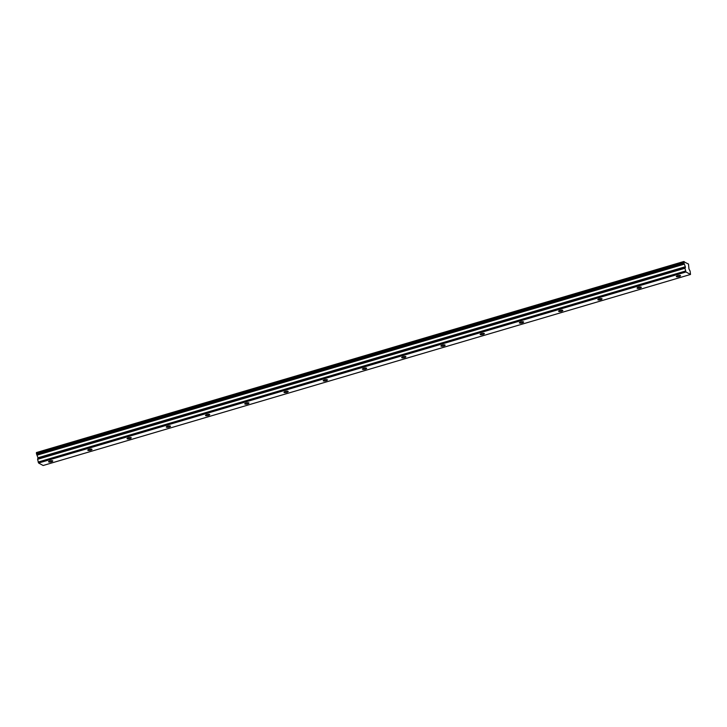 <?xml version="1.0" encoding="UTF-8"?>
<svg xmlns="http://www.w3.org/2000/svg" width="727" height="727" viewBox="0 0 727 727"><rect width="100%" height="100%" fill="white"/><g stroke="black" fill="none" stroke-linecap="round" stroke-linejoin="round"><path stroke-width="1.09" d="M679.2 276.542A2.145 0.591 168.8 0 0 680.527 275.697A2.145 0.591 168.8 0 0 677.655 275.697A2.145 0.591 168.8 0 0 676.319 276.533A2.145 0.591 168.8 0 0 679.2 276.542M51.444 461.79A2.145 0.591 168.8 0 0 52.78 460.945A2.145 0.591 168.8 0 0 49.899 460.945A2.145 0.591 168.8 0 0 48.573 461.781A2.145 0.591 168.8 0 0 51.444 461.79M90.684 450.213A2.145 0.591 168.8 0 0 92.011 449.368A2.145 0.591 168.8 0 0 89.139 449.368A2.145 0.591 168.8 0 0 87.803 450.204A2.145 0.591 168.8 0 0 90.684 450.213M129.915 438.635A2.145 0.591 168.8 0 0 131.251 437.79A2.145 0.591 168.8 0 0 128.37 437.79A2.145 0.591 168.8 0 0 127.034 438.626A2.145 0.591 168.8 0 0 129.915 438.635M169.155 427.049A2.145 0.591 168.8 0 0 170.481 426.213A2.145 0.591 168.8 0 0 167.61 426.213A2.145 0.591 168.8 0 0 166.274 427.049A2.145 0.591 168.8 0 0 169.155 427.049M208.385 415.471A2.145 0.591 168.8 0 0 209.721 414.635A2.145 0.591 168.8 0 0 206.841 414.635A2.145 0.591 168.8 0 0 205.505 415.471A2.145 0.591 168.8 0 0 208.385 415.471M247.616 403.894A2.145 0.591 168.8 0 0 248.952 403.058A2.145 0.591 168.8 0 0 246.071 403.058A2.145 0.591 168.8 0 0 244.745 403.894A2.145 0.591 168.8 0 0 247.616 403.894M286.856 392.316A2.145 0.591 168.8 0 0 288.183 391.48A2.145 0.591 168.8 0 0 285.311 391.48A2.145 0.591 168.8 0 0 283.975 392.316A2.145 0.591 168.8 0 0 286.856 392.316M326.087 380.739A2.145 0.591 168.8 0 0 327.423 379.903A2.145 0.591 168.8 0 0 324.542 379.903A2.145 0.591 168.8 0 0 323.206 380.739A2.145 0.591 168.8 0 0 326.087 380.739M365.317 369.162A2.145 0.591 168.8 0 0 366.653 368.325A2.145 0.591 168.8 0 0 363.773 368.325A2.145 0.591 168.8 0 0 362.446 369.162A2.145 0.591 168.8 0 0 365.317 369.162M404.557 357.584A2.145 0.591 168.8 0 0 405.893 356.748A2.145 0.591 168.8 0 0 403.012 356.739A2.145 0.591 168.8 0 0 401.677 357.584A2.145 0.591 168.8 0 0 404.557 357.584M443.788 346.007A2.145 0.591 168.8 0 0 445.124 345.171A2.145 0.591 168.8 0 0 442.243 345.161A2.145 0.591 168.8 0 0 440.916 346.007A2.145 0.591 168.8 0 0 443.788 346.007M483.028 334.429A2.145 0.591 168.8 0 0 484.355 333.593A2.145 0.591 168.8 0 0 481.483 333.584A2.145 0.591 168.8 0 0 480.147 334.429A2.145 0.591 168.8 0 0 483.028 334.429M522.259 322.852A2.145 0.591 168.8 0 0 523.594 322.016A2.145 0.591 168.8 0 0 520.714 322.006A2.145 0.591 168.8 0 0 519.378 322.843A2.145 0.591 168.8 0 0 522.259 322.852M561.489 311.274A2.145 0.591 168.8 0 0 562.825 310.438A2.145 0.591 168.8 0 0 559.944 310.429A2.145 0.591 168.8 0 0 558.618 311.265A2.145 0.591 168.8 0 0 561.489 311.274M600.729 299.697A2.145 0.591 168.8 0 0 602.065 298.861A2.145 0.591 168.8 0 0 599.184 298.852A2.145 0.591 168.8 0 0 597.848 299.688A2.145 0.591 168.8 0 0 600.729 299.697M639.96 288.119A2.145 0.591 168.8 0 0 641.296 287.283A2.145 0.591 168.8 0 0 638.415 287.274A2.145 0.591 168.8 0 0 637.088 288.11A2.145 0.591 168.8 0 0 639.96 288.119M690.505 274.461L43.138 465.498L38.595 463.026L685.961 271.989L690.505 274.461L690.105 271.071L688.978 269.017L688.487 264.037L684.18 261.947M38.595 463.026L37.586 459.3L37.977 457.774L36.514 453.893L683.88 262.856L683.834 261.502L684.489 261.856M683.88 262.856L685.343 266.736L684.952 268.263L37.586 459.3M685.961 271.989L684.952 268.263M38.131 462.063L685.497 271.026M36.514 453.893L36.468 452.539L683.834 261.502M37.004 455.184L684.371 264.137M36.641 454.221L684.007 263.183M683.716 262.011L36.35 453.048M685.343 266.736L37.977 457.774M38.068 458.646L685.434 267.609"/></g></svg>
